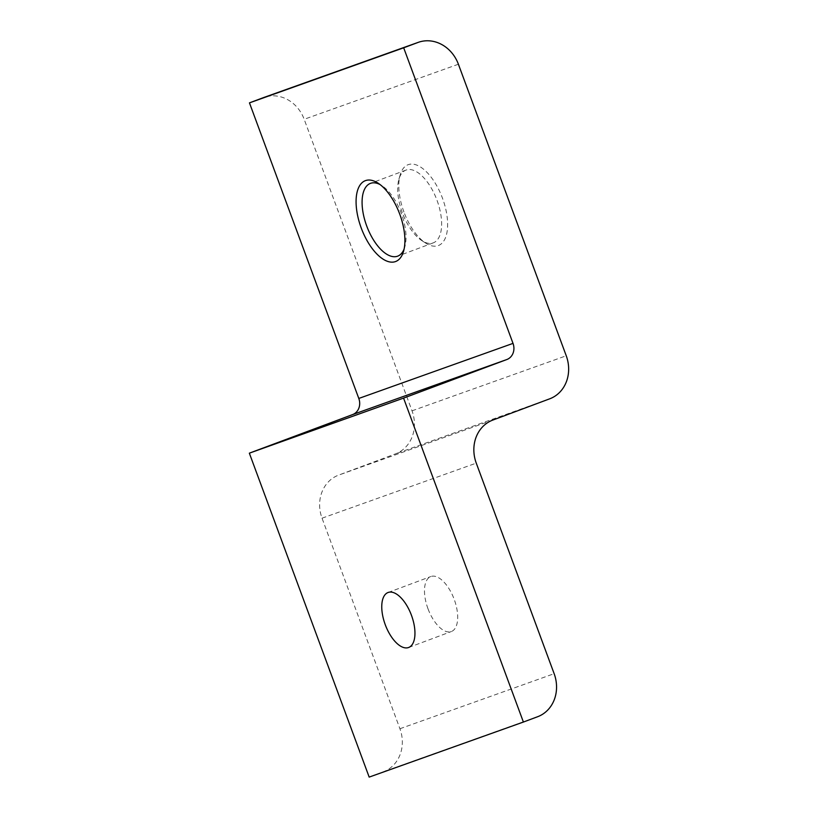 <?xml version="1.0" encoding="UTF-8"?>
<svg xmlns="http://www.w3.org/2000/svg" width="818" height="818" viewBox="0 0 818 818"><rect width="100%" height="100%" fill="white"/><g stroke="black" fill="none" stroke-linecap="round" stroke-linejoin="round"><path stroke-width="0.61" stroke-dasharray="4.09 3.07" d="M427.978 608.715A29.356 13.916 69.5 0 1 430.81 576.537A29.356 13.916 69.5 0 1 454.194 599.349A29.356 13.916 69.5 0 1 451.362 631.537A29.356 13.916 69.5 0 1 427.978 608.715M404.123 248.989A38.855 18.425 -110.5 0 0 404.808 246.964A38.855 18.425 -110.5 0 0 401.403 213.58A38.855 18.425 -110.5 0 0 381.883 185.625A38.855 18.425 -110.5 0 0 380.043 184.551M403.939 212.015A43.17 20.47 69.5 0 1 400.166 174.909A43.17 20.47 69.5 0 1 419.266 166.269A43.17 20.47 69.5 0 1 442.497 198.253A43.17 20.47 69.5 0 1 445.657 237.251A43.17 20.47 69.5 0 1 425.636 243.069A43.17 20.47 69.5 0 1 403.939 212.015M402.313 212.66A38.855 18.425 69.5 0 1 398.908 179.265A38.855 18.425 69.5 0 1 406.055 170.062A38.855 18.425 69.5 0 1 437.006 200.267A38.855 18.425 69.5 0 1 433.264 242.864A38.855 18.425 69.5 0 1 421.832 240.604A38.855 18.425 69.5 0 1 402.313 212.66M369.174 777.1L383.417 771.773A34.54 30.409 70.4 0 0 399.92 728.736L322.036 518.183A34.54 30.409 -109.6 0 1 338.54 475.146L395.513 453.857A34.54 30.409 70.4 0 0 412.016 410.82L304.173 119.285A34.54 30.409 70.4 0 0 264.071 97.403M537.641 716.721L383.417 771.773M322.036 518.183L476.26 463.131M492.763 420.094L338.54 475.146M399.92 728.736L554.144 673.684M458.397 64.233L304.173 119.285M412.016 410.82L566.24 355.769M549.737 398.806L395.513 453.857M388.08 592.498L430.81 576.537M381.883 185.625L378.08 183.16M398.908 179.265L400.166 174.909M406.055 170.062L370.452 183.375M404.808 246.964L403.55 251.32M421.832 240.604L425.636 243.069M433.264 242.864L397.65 256.167M408.632 647.498L451.362 631.537"/><path stroke-width="1.23" d="M385.247 624.676A29.356 13.916 69.5 0 1 388.08 592.498A29.356 13.916 69.5 0 1 411.464 615.32A29.356 13.916 69.5 0 1 408.632 647.498A29.356 13.916 69.5 0 1 385.247 624.676M399.767 214.214A43.17 20.47 -110.5 0 0 378.08 183.16A43.17 20.47 -110.5 0 0 358.059 188.978A43.17 20.47 -110.5 0 0 361.219 227.987A43.17 20.47 -110.5 0 0 384.45 259.96A43.17 20.47 -110.5 0 0 403.55 251.32A43.17 20.47 -110.5 0 0 399.767 214.214M380.043 184.551A38.855 18.425 -110.5 0 0 370.452 183.375A38.855 18.425 -110.5 0 0 366.699 225.962A38.855 18.425 -110.5 0 0 397.65 256.167A38.855 18.425 -110.5 0 0 404.123 248.989M249.347 453.172L403.571 398.11L523.397 722.049L369.174 777.1L249.347 453.172L352.609 414.583L506.833 359.531L403.571 398.11M523.397 722.049L537.641 716.721A34.54 30.409 70.4 0 0 554.144 673.684L476.26 463.131A34.54 30.409 -109.6 0 1 492.763 420.094L549.737 398.806A34.54 30.409 70.4 0 0 566.24 355.769L458.397 64.233A34.54 30.409 70.4 0 0 418.295 42.342A34.54 30.409 70.4 0 0 417.926 42.485L403.683 47.802L513.019 343.386A12.955 11.401 -109.6 0 1 506.833 359.531M418.295 42.342L264.071 97.403A34.54 30.409 70.4 0 0 263.703 97.536L249.459 102.863L358.795 398.448A12.955 11.401 -109.6 0 1 352.609 414.583M249.459 102.863L403.683 47.802M358.795 398.448L513.019 343.386M263.703 97.536L417.926 42.485"/></g></svg>
